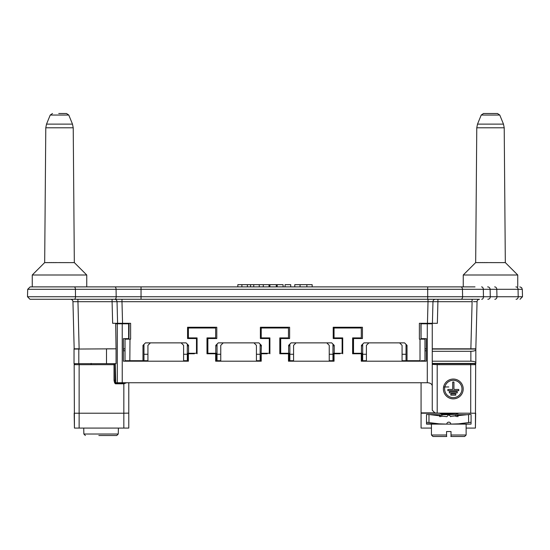 <?xml version="1.0" encoding="UTF-8"?>
<svg xmlns="http://www.w3.org/2000/svg" width="550" height="550" viewBox="0 0 550 550"><rect width="100%" height="100%" fill="white"/><g stroke="black" fill="none" stroke-linecap="round" stroke-linejoin="round"><path stroke-width="0.82" d="M260.384 338.401L269.301 338.401L269.301 337.913L269.899 337.913L261.229 337.913L261.229 328.006L288.475 328.006L288.475 337.913L279.806 337.913L279.806 353.767L288.475 353.767L288.475 361.199L334.049 361.199L334.049 353.767L340.024 353.767M337.061 353.767L334.207 353.76M313.919 382.745L128.782 382.745L128.782 428.079L123.833 428.079L123.833 413.215L128.782 413.105M230.168 361.199L247.012 361.199M149.394 361.199L170.321 361.199M379.679 361.199L400.613 361.199M302.988 361.199L319.832 361.199M269.301 327.257L269.301 328.006L273.302 328.006M276.671 328.006L280.699 328.006L280.699 327.257M282.796 353.767L279.943 353.76L279.957 337.913L280.699 337.913L280.699 353.272L288.626 353.272L288.626 345.345L291.101 342.87L331.726 342.87L334.201 345.345L334.201 353.272L342.127 353.272L342.127 338.532L333.211 338.532L333.211 327.257L362.436 327.257L362.436 338.532L353.519 338.532L353.519 353.272L361.446 353.272L361.446 345.345L363.921 342.87L404.546 342.87L407.021 345.345L407.021 360.704L402.071 360.704L402.071 354.276L406.031 354.276L406.031 360.704M288.626 361.199L288.613 353.76L285.759 353.767M187.564 338.401L196.481 338.401L196.481 337.913L197.072 337.913L188.403 337.913L188.403 328.006L215.655 328.006L215.655 337.913L206.986 337.913L206.986 353.767L215.655 353.767L215.655 361.199L261.229 361.199L261.229 353.767L267.204 353.767M264.241 353.767L261.387 353.76M215.799 361.199L215.655 353.891M128.782 412.864L128.782 413.215M74.174 364.664L74.436 428.079L74.174 364.664L75.206 363.674L74.174 364.664A0.99 0.99 107.4 0 1 75.164 363.674A0.99 0.99 97.2 0 0 74.174 364.664L79.131 364.691L79.131 413.215L74.174 413.215L74.436 428.079L123.833 428.079M123.544 348.817L123.544 350.797M74.03 349.071L116.064 348.817L116.064 363.674L74.03 363.674L74.03 348.817L74.03 363.674M78.554 363.674L79.131 363.674L79.131 364.691L79.131 364.107M113.162 363.674L78.657 363.674M116.002 363.674L114.826 363.674M114.042 363.674L114.022 363.674A0.99 0.99 0 0 1 115.012 364.664L115.273 364.306M116.002 382.745L116.002 383.24C115.493 383.343 115.163 382.339 115.012 380.208L115.012 364.664L79.131 364.691M126.624 382.745L123.833 383.797L123.833 383.24L116.002 383.24L116.002 383.797C115.074 384.051 114.414 382.862 114.022 380.236L115.012 380.208M78.231 363.674L79.131 363.674L78.231 363.674M78.306 363.674L79.131 363.674M114.393 364.691L114.022 364.691L114.022 363.674M123.399 349.635L123.399 361.199L123.399 338.656L128.638 338.656L128.638 323.799L115.686 323.799L116.057 348.817L106.507 348.817L115.713 348.817M125.029 348.817L123.399 348.817M77.921 348.817L74.03 348.817L77.921 348.817M428.608 299.276L428.017 299.276L428.017 301.689L121.983 301.689L122.554 323.304L112.647 323.304L112.083 301.689L121.983 301.689L121.983 299.276L114.599 299.276M128.968 339.151L129.106 323.304L130.618 323.304L130.618 339.151L125.029 339.151L129.986 339.151L129.841 360.704M77.433 299.276L77.894 299.276L79.131 348.796L74.174 348.817L72.944 301.689L77.894 301.689L72.944 301.689A2.475 2.475 90 0 0 70.469 299.276L70.489 299.276M127.263 361.199L127.263 360.704L131.244 360.704M143.969 360.704L143.969 354.276L147.929 354.276L147.929 360.704L125.029 360.704L125.029 339.151M147.929 354.276L147.929 345.345L150.411 342.87L181.122 342.87L183.597 345.345L183.597 354.276L187.316 354.276L187.316 360.704L183.597 360.704L183.597 354.276M143.969 354.276L143.969 344.355M187.316 344.107L187.316 354.276M143.969 353.567L143.969 345.84L142.979 345.84M231.406 286.887L172.865 286.887M158.421 286.887L131.264 286.887M217.037 354.276L220.756 354.276L220.756 360.704L217.037 360.704L217.037 344.107M260.136 344.107L260.136 360.704L256.424 360.704L256.424 354.276L260.136 354.276M253.949 342.87L256.424 345.345L256.424 354.276M220.756 354.276L220.756 345.345L223.231 342.87M209.976 353.767L207.123 353.76L207.13 337.913L207.873 337.913L207.873 353.272L215.799 353.272L215.799 345.345L218.274 342.87L258.899 342.87L261.374 345.345L260.879 360.704L260.136 360.704M420.894 323.304L419.382 323.304L420.894 323.304L421.032 339.151L420.014 339.151L424.971 339.151L419.382 339.151L419.382 323.304L432.403 323.304L427.446 323.304L428.017 301.689L432.967 301.689A2.475 2.475 0 0 1 435.442 299.276L435.428 299.276M424.971 339.151L424.971 360.704L421.197 360.704M407.021 345.84L406.031 345.84L406.031 353.567M421.224 360.704L422.592 360.704L422.592 361.199M406.031 354.276L406.031 344.355M362.684 344.107L362.684 354.276L366.403 354.276L366.403 345.345L368.878 342.87L399.589 342.87L402.071 345.345L402.071 354.276M366.403 354.276L366.403 360.704L362.684 360.704L362.684 354.276M418.736 286.887L391.579 286.887M377.135 286.887L318.594 286.887M475.021 286.887L30.168 286.887L86.749 286.887L86.749 275L32.258 275L32.258 286.887M123.633 286.887L91.094 286.887L123.633 286.887M458.906 286.887L427.707 286.887L458.906 286.887M300.053 286.887L300.053 284.659L294.772 284.659L294.772 286.887L290.709 286.887L290.709 284.659L285.079 284.659L285.079 286.887L283.071 286.887L283.071 284.659L276.279 284.659L276.279 286.887M259.256 286.887L259.256 284.659L263.271 284.659L263.285 286.887L263.271 284.659L276.279 284.659M473.461 301.668L477.056 301.689A2.475 2.475 0 0 1 479.531 299.276L29.975 299.276L27.5 296.732L75.508 296.732L75.412 289.3A2.475 1.238 -90 0 0 74.174 286.887M475.729 299.276L474.354 299.276M479.002 299.276L478.012 299.276M459.236 299.276L437.917 299.276L437.917 301.689L472.106 301.689L472.106 299.276L472.862 299.276M114.675 299.276L114.936 299.276A2.475 1.238 -90 0 0 116.174 296.732L75.508 296.732A2.475 1.238 -90 0 1 74.271 299.276M487.822 299.276A2.475 2.475 0 0 0 490.297 296.732L490.105 289.3A2.475 2.475 0 0 0 487.63 286.887A2.475 2.475 0 0 1 490.105 289.3L462.461 289.3A2.475 1.753 -90 0 0 460.707 286.887M494.821 299.276A2.475 2.145 -90 0 0 496.959 296.732L490.297 296.732L490.105 289.3A2.475 2.475 0 0 0 487.63 286.887M432.252 348.817L475.826 348.817L477.056 301.689L475.826 349.071L432.252 349.071M471.199 363.674L475.826 363.674L475.826 349.071M476.864 301.668L476.458 301.661M476.286 301.661L474.492 301.661M424.971 348.817L426.305 348.817M434.596 363.674L437.202 363.674L432.252 363.674L432.252 410.224L432.252 385.736C431.729 383.79 430.079 382.793 427.295 382.745L421.066 382.745L421.066 428.079L431.447 428.079M471.598 363.674L437.264 363.674M475.826 362.849C475.633 361.838 473.983 361.288 470.869 361.199L432.252 361.199M475.826 349.635C475.626 350.653 473.976 351.202 470.869 351.292L432.252 351.292M434.672 363.674L433.847 363.674M466.125 428.079L475.413 428.079L475.674 364.664A0.99 0.99 -107.4 0 0 475.571 364.231L475.578 364.231M432.252 364.368L437.202 364.691L437.202 413.119L473.227 413.215L421.066 413.215L475.674 413.215L475.413 428.079L475.674 413.215M441.849 413.806L439.127 413.215L458.288 413.394M437.202 413.119L434.885 412.864L432.252 410.224M122.238 323.799L122.238 382.745L421.066 382.745M123.399 361.199L188.403 361.199L188.403 353.767L194.377 353.767M197.072 337.913L197.072 353.767M269.899 337.913L269.899 353.767M333.211 338.401L342.127 338.401L342.127 337.913L342.719 337.913L342.719 353.767M342.719 337.913L334.049 337.913L334.049 328.006L361.295 328.006L361.295 337.913L352.626 337.913L352.626 353.767L361.295 353.767L361.295 361.199L426.305 361.199L426.305 338.656L421.066 338.656L421.066 323.799L432.252 323.799L432.252 385.736L432.252 323.799M115.252 363.674L115.699 382.745L117.287 382.745L117.287 323.799M122.238 382.745L117.287 382.745M125.029 350.797L123.399 350.797M127.112 361.199L127.112 360.704M424.971 350.797L426.305 350.797L426.305 361.199M437.202 363.674L474.671 363.674L475.674 364.664L470.717 364.691L475.674 364.664A0.99 0.99 -97.2 0 0 474.684 363.674L437.202 363.674L437.202 364.691L470.717 364.691L470.717 363.674M443.396 388.96A9.907 9.907 180 0 0 453.303 398.86A9.907 9.907 180 0 0 463.21 388.96A9.907 9.907 180 0 0 453.303 379.053A9.907 9.907 180 0 0 443.396 388.96A9.907 9.907 0 0 0 453.303 398.846A9.907 9.907 0 0 0 463.21 388.946M461.973 388.939A8.669 8.669 180 0 0 453.303 380.27A8.669 8.669 180 0 0 444.634 388.939L444.634 388.96A8.669 8.669 0 0 1 453.303 380.291A8.669 8.669 0 0 1 461.973 388.96L461.973 388.96A8.669 8.669 0 0 1 453.303 397.623A8.669 8.669 0 0 1 444.634 388.96M455.785 393.91L455.785 395.147L450.828 395.147L450.828 393.91L455.785 393.91L455.785 395.127L450.828 395.127L450.828 393.91M457.27 391.683L457.27 392.92L449.343 392.92L449.343 391.683L457.27 391.683L457.27 392.899L449.343 392.899L449.343 391.683M458.755 389.455L458.755 390.692L447.858 390.692L447.858 389.455L452.705 389.455L452.705 382.023L453.942 382.023L453.942 389.455L458.755 389.455L458.755 390.672L447.858 390.672L447.858 389.455M452.705 389.434L452.705 382.023M453.942 382.023L453.942 389.434M74.03 362.849L74.03 349.635M457.359 363.674L459.339 363.674M458.446 363.674L444.586 363.674M361.446 361.199L361.295 353.891M342.87 328.006L342.127 328.006L342.127 327.257M353.519 327.257L353.519 328.006L352.777 328.006M342.877 327.999L346.156 328.006M349.491 328.006L352.763 327.999M355.623 353.767L352.763 353.76L352.777 337.913L353.519 337.913L353.519 338.532M361.439 353.76L358.579 353.767M420.014 339.151L420.014 360.704L407.021 360.704M419.382 339.151L419.382 323.304M437.353 323.304L432.403 323.304L432.967 301.689L437.917 301.689L437.353 323.304M280.699 338.532L289.616 338.532L289.616 327.257L260.384 327.257L260.384 338.532L269.301 338.532L269.301 353.272L261.374 353.272M207.873 338.532L216.789 338.532L216.789 327.257L187.564 327.257L187.564 338.532L196.481 338.532L196.481 353.272L188.059 353.272L188.059 360.704L187.316 360.704M142.979 360.704L142.979 345.345L145.454 342.87L186.079 342.87L188.554 345.345L188.554 353.272M114.558 299.276A2.475 2.475 90 0 1 117.033 301.689L117.597 323.304L130.618 323.304L130.618 339.151M130.618 323.304L129.106 323.304M207.873 327.257L207.873 328.006L207.13 328.006M197.223 328.006L196.481 328.006L196.481 327.257M207.873 338.401L216.789 338.401M280.699 338.401L289.616 338.401M353.519 338.401L362.436 338.401M111.32 348.817L116.064 348.817M111.32 363.674L90.509 363.674M83.724 428.079L83.868 434.019L85.367 435.511L83.868 434.019L118.257 434.019L116.758 435.511L103.29 435.511M118.401 428.079L118.257 434.019L116.758 435.511L98.835 435.511M237.847 286.887L237.847 284.659L259.256 284.659M241.89 286.887L241.89 284.659M253.749 286.887L253.749 284.659M250.566 286.887L250.566 284.659M247.39 286.887L247.39 284.659M277.179 286.887L277.179 284.659M269.892 286.887L269.892 284.659M269.012 286.887L269.012 284.659M312.153 286.887L312.153 284.659L306.859 284.659L306.859 286.887M300.053 284.659L306.859 284.659M326.769 342.87L329.244 345.345L329.244 354.276L332.963 354.276L332.963 344.107M332.963 354.276L332.963 360.704L329.244 360.704L329.244 354.276M289.864 344.107L289.864 354.276L293.576 354.276L293.576 345.345L296.051 342.87M293.576 354.276L293.576 360.704L289.864 360.704L289.864 354.276M334.201 353.272L333.706 353.272L333.706 360.704L332.963 360.704M361.446 353.272L361.941 353.272L361.941 360.704L362.684 360.704M289.864 360.704L289.121 360.704L289.121 353.272L288.626 353.272M86.749 275L74.353 262.618L57.901 262.611L44.653 262.618L32.258 275M61.112 262.611L59.503 262.57M56.629 262.577L55.392 262.577M54.182 262.577L53.013 262.577M51.893 262.577L50.827 262.577M49.816 262.577L48.778 262.577M47.671 262.577L46.908 262.577M46.282 262.577L45.746 262.577M74.353 262.618L73.26 262.577M72.724 262.577L72.091 262.577M58.747 113.499L66.488 113.499L58.747 113.499M463.251 286.887L463.251 275L517.743 275L517.743 286.887M517.743 275L505.347 262.618L488.888 262.611L475.647 262.618L463.251 275M492.099 262.611L490.497 262.57M487.616 262.577L486.379 262.577M485.176 262.577L484.007 262.577M482.886 262.577L481.821 262.577M480.81 262.577L479.772 262.577M478.658 262.577L477.902 262.577M477.276 262.577L476.74 262.577M505.347 262.618L504.254 262.577M503.717 262.577L503.078 262.577M491.253 113.499L483.512 113.499L497.482 113.499L499.771 115.046L503.484 124.128L477.51 124.128L476.774 127.786L475.674 262.618M215.799 353.272L216.294 353.272L216.294 360.704L217.037 360.704M191.421 353.767L188.561 353.76M197.237 327.999L200.509 328.006M203.844 328.006L207.123 327.999M215.792 353.76L212.939 353.767M426.498 422.256L426.525 424.112L446.827 424.112L439.031 423.83L426.498 422.256L426.498 414.528L439.574 414.7L439.622 416.68L439.574 414.7C440.667 415.271 441.024 415.931 440.66 416.68C440.612 415.477 440.612 415.477 440.653 416.68L440.612 415.738M428.567 414.459L428.973 414.528L428.973 422.256M449.075 422.152L448.504 422.152M456.954 415.793L456.913 416.68C456.967 415.477 456.967 415.477 456.919 416.68C456.548 415.924 456.913 415.264 457.999 414.7L457.951 416.68M470.587 414.342L450.746 416.377M457.957 416.164L457.971 415.518M458.542 423.83L471.047 424.112L471.082 422.256L458.542 423.83L450.746 424.112L462.921 424.112M471.082 414.528L471.082 422.256M448.223 422.214L447.693 422.462M450.766 424.112A1.98 1.98 -0 0 0 448.786 422.132A1.98 1.98 -0 0 0 446.806 424.112L428.862 424.112M428.973 414.528L446.827 416.673L448.786 414.7L450.746 416.673M461.512 424.112L460.701 424.112M458.954 424.112L457.449 424.112M468.6 422.256L468.6 414.528L469.776 414.363M436.879 424.112L436.061 424.112M428.244 424.112L426.532 424.112M448.786 386.959L443.603 386.959M441.279 413.971L442.867 413.215M440.901 414.226L441.849 414.7L455.723 414.7L458.288 413.421L440.901 414.226L448.126 413.215M455.723 414.7L455.723 416.384M441.849 414.7L441.849 416.384M462.076 424.112L457.435 424.112M455.819 424.112L454.163 424.112M452.471 424.112L445.101 424.112M443.417 424.112L441.753 424.112M437.106 424.112L435.497 424.112M434.651 424.112L431.447 424.112L431.447 435.009L446.559 435.009L446.559 436.501L440.859 436.501M450.739 424.112L470.993 424.112L466.125 424.112L466.125 435.009L455.228 435.009M450.828 436.501L464.64 436.501L466.125 435.009L451.014 435.009L451.014 436.501L451.014 431.544L446.559 431.544L446.559 436.501L432.933 436.501L446.559 436.501M451.014 431.544L446.559 431.544L451.014 431.544M451.014 436.501L456.713 436.501M79.131 428.079L79.131 413.215L123.833 413.215L123.833 383.797L116.002 383.797M114.022 380.236L114.022 364.691M77.894 301.689L112.083 301.689L112.083 299.276M260.136 345.84L261.374 345.84M141.041 299.276L141.041 296.732L116.174 296.732L116.078 289.3L27.693 289.3L30.168 286.887M427.707 299.276L427.707 296.732L141.041 296.732L141.041 289.3L116.078 289.3A2.475 1.238 -90 0 0 114.84 286.887M460.845 299.276A2.475 1.753 -90 0 0 462.598 296.732L427.707 296.732L427.707 289.3L141.041 289.3L141.041 286.887M481.711 299.276A2.475 1.753 -90 0 0 483.464 296.732L462.598 296.732L462.461 289.3L427.707 289.3L427.707 286.887M490.297 296.732L483.464 296.732L483.326 289.3A2.475 1.753 -90 0 0 481.573 286.887M516.065 299.276A2.475 2.145 -90 0 0 518.21 296.732L496.959 296.732L496.794 289.3A2.475 2.145 -90 0 0 494.649 286.887M515.9 286.887A2.475 2.145 -90 0 1 518.045 289.3L522.308 289.3L522.5 296.732L518.21 296.732L518.045 289.3L490.105 289.3M472.106 301.689L470.869 348.817M432.252 363.426L475.826 363.426M470.869 361.199L470.869 351.292M421.066 412.864L434.885 412.864M427.295 382.745L427.295 323.799M470.717 413.119L470.717 364.691M474.684 363.674A0.99 0.99 -97.2 0 1 475.674 364.664M106.507 348.817L106.507 363.674M78.808 348.817L78.808 363.674M332.963 345.84L334.201 345.84M361.446 345.84L362.684 345.84M288.626 345.84L289.864 345.84M72.49 124.128L46.516 124.128L50.229 115.046L68.784 115.046L72.49 124.128L73.226 127.786L45.787 127.786L44.681 262.618M503.484 124.128L504.212 127.786L476.774 127.786M477.51 124.128L481.216 115.046L499.771 115.046M187.316 345.84L188.554 345.84M215.799 345.84L217.037 345.84M125.4 382.745L123.833 383.24M426.498 423.83L439.031 423.83M442.344 435.009L431.447 435.009L432.933 436.501L446.751 436.501M75.137 299.276L73.597 299.276M27.693 289.3L27.5 296.732M522.308 289.3L521.572 287.609L519.832 286.887M522.5 296.732L520.025 299.276M119.522 299.276L117.48 299.276M115.926 299.276L114.909 299.276M75.433 299.276L73.391 299.276M71.837 299.276L70.819 299.276M430.265 299.276L432.307 299.276M433.922 299.276L435.022 299.276M73.226 127.786L74.326 262.618M46.516 124.128L45.787 127.786M68.784 115.046L66.488 113.499M50.229 115.046L52.518 113.499M504.212 127.786L505.319 262.618M481.216 115.046L483.512 113.499M457.999 414.7L467.692 414.7M439.017 363.399L439.017 364.293M91.142 363.399L91.142 364.293"/></g></svg>
